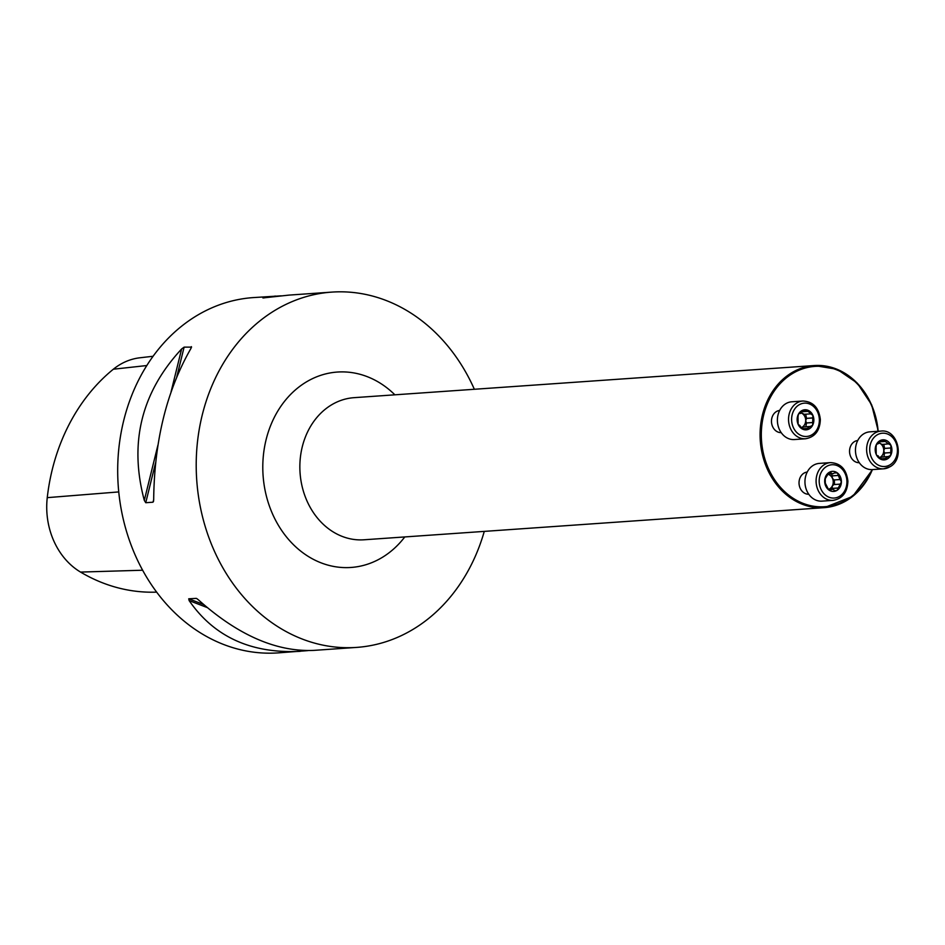 <?xml version="1.0" encoding="UTF-8"?>
<svg xmlns="http://www.w3.org/2000/svg" width="945" height="945" viewBox="0 0 945 945"><rect width="100%" height="100%" fill="white"/><g stroke="black" fill="none" stroke-linecap="round" stroke-linejoin="round"><path stroke-width="1.42" d="M307.976 650.609L278.054 652.889A178.073 147.81 -94 0 1 118.208 485.529A178.073 147.81 -94 0 1 253.26 297.592L281.291 295.832M474.355 389.269A178.073 147.81 86 0 0 331.778 292.111A178.073 147.81 86 0 0 196.725 480.048A178.073 147.81 86 0 0 356.584 647.408A178.073 147.81 86 0 0 415.032 628.141A178.073 147.81 86 0 0 484.277 531.385M190.878 348.54L191.339 346.65L191.02 348.315C166.733 390.592 154.295 441.055 153.681 499.704L152.984 502.208L145.743 502.716L144.301 500.366C128.933 442.827 141.372 392.364 181.629 348.965L184.11 347.146L191.575 347.122M153.527 501.429L153.681 499.373M300.179 651.341C251.216 653.763 214.196 636.859 189.142 600.607L188.728 598.799L196.336 598.374M196.855 598.634L198.521 599.945C237.975 635.194 276.436 652.003 313.894 650.384L356.584 647.408M331.778 292.111L289.087 295.1L262.911 297.947L275.385 296.057M262.911 297.947L264.387 297.84M153.09 356.265L139.954 357.777A70.651 58.637 86 0 0 113.353 369.212A190.855 158.406 86 0 0 47.25 497.649A70.651 58.637 86 0 0 80.549 572.079A190.855 158.406 86 0 0 155.122 592.172L156.657 592.137M859.288 462.707A11.127 9.237 -94 0 1 849.898 454.332A11.127 9.237 -94 0 1 854.374 441.681A11.127 9.237 -94 0 1 857.741 440.512M808.766 494.247A11.127 9.237 -94 0 1 800.155 488.199A11.127 9.237 -94 0 1 803.852 473.232A11.127 9.237 -94 0 1 807.219 472.051M781.208 432.645A11.127 9.237 -94 0 1 771.829 424.281A11.127 9.237 -94 0 1 776.294 411.63A11.127 9.237 -94 0 1 779.66 410.449M799.694 412.918L798.36 414.347L797.993 417.076L798.159 424.388A10.064 8.351 -94 0 1 798.36 414.347A10.064 8.351 -94 0 1 805.695 409.764A10.064 8.351 -94 0 1 812.842 415.221A10.064 8.351 -94 0 1 812.629 425.262A10.064 8.351 -94 0 1 805.294 429.845A10.064 8.351 -94 0 1 798.159 424.388L800.049 425.663L799.033 425.734M802.943 401.011L791.792 401.79A18.924 15.699 86 0 0 785.578 403.834A18.924 15.699 86 0 0 778.054 425.628A18.924 15.699 86 0 0 794.426 439.543L805.577 438.763A18.924 15.699 -94 0 1 789.205 424.848A18.924 15.699 -94 0 1 796.729 403.054A18.924 15.699 -94 0 1 802.943 401.011C813.161 401.601 818.961 407.791 820.343 419.592C819.906 430.66 814.98 437.051 805.577 438.763M799.139 413.237L800.569 413.449L798.844 413.567M799.08 413.308L805.695 409.764L811.034 413.615M810.538 413.815L812.842 415.221L812.629 425.262L810.278 426.467L802.364 427.069A7.69 6.379 -94 0 1 802.293 427.116L802.364 427.069A7.69 6.379 -94 0 0 805.695 420.619L806.546 418.351L805.695 414.3M804.632 414.276L810.444 413.863M810.964 426.703L810.278 426.467M810.196 426.419L805.294 429.845L799.139 425.841M801.525 413.107A7.69 6.379 -94 0 1 802.636 413.78A7.69 6.379 -94 0 1 805.695 420.619L806.451 422.994L812.287 422.58M806.9 428.593L803.215 428.841M805.931 426.467L806.451 422.994M812.381 417.938L806.546 418.351M804.23 414.406L801.809 412.93M807.243 411.299L803.167 411.583M830.194 490.479L832.132 489.12L835.404 490.798L837.057 490.349A10.064 8.351 -94 0 1 828.694 489.841A10.064 8.351 -94 0 1 824.69 480.899A10.064 8.351 -94 0 1 829.048 472.453A10.064 8.351 -94 0 1 837.412 472.949A10.064 8.351 -94 0 1 841.404 481.903A10.064 8.351 -94 0 1 837.057 490.349L841.404 481.903L840.117 479.517M830.49 462.613L819.35 463.393A18.924 15.699 86 0 0 806.865 490.88A18.924 15.699 86 0 0 821.985 501.133L833.124 500.366A18.924 15.699 -94 0 1 818.004 490.101A18.924 15.699 -94 0 1 830.49 462.613C840.707 463.192 846.519 469.381 847.901 481.194C847.452 492.25 842.538 498.641 833.124 500.366M829.001 490.065L830.596 489.947L828.694 489.841L825.375 483.32M825.304 483.308L825.233 478.725L829.048 472.453L832.864 473.776L835.699 472.335M830.242 472.004L830.938 472.665L828.529 472.831M834.801 472.902L837.412 472.949L839.94 479.54L834.022 479.954L832.462 478.324A7.69 6.379 -94 0 1 832.309 486.002A7.69 6.379 -94 0 1 828.257 489.368M832.155 489.132L832.309 486.002L833.821 484.572L839.739 484.171M827.56 474.213A7.69 6.379 -94 0 1 832.462 478.324L831.73 473.858M837.837 488.069L831.99 488.482M833.821 484.572L839.432 484.183M834.506 484.525L834.352 479.93M838.085 475.418L832.25 475.819M889.032 456.766L888.359 456.529L890.71 455.313L890.911 445.272A10.064 8.351 -94 0 1 890.71 455.313A10.064 8.351 -94 0 1 883.362 459.896A10.064 8.351 -94 0 1 876.228 454.439A10.064 8.351 -94 0 1 876.428 444.398A10.064 8.351 -94 0 1 883.776 439.815A10.064 8.351 -94 0 1 890.911 445.272L888.619 443.878L882.311 444.457L880.705 443.831A7.69 6.379 -94 0 1 883.764 450.67L884.614 448.402L883.776 444.351M881.012 431.074L869.872 431.841A18.924 15.699 86 0 0 855.52 451.816A18.924 15.699 86 0 0 872.507 469.594L883.646 468.814A18.924 15.699 -94 0 1 866.671 451.037A18.924 15.699 -94 0 1 881.012 431.074C897.726 428.876 905.168 458.526 890.155 466.676L883.646 468.814A18.924 15.699 -94 0 0 889.859 466.771M888.359 456.529L880.433 457.132A7.69 6.379 86 0 0 883.764 450.67L884.52 453.045L890.367 452.631M888.265 456.47L883.362 459.896L877.621 456.081M877.255 455.927L876.228 454.439L876.074 447.127L876.428 444.398L878.637 443.5L876.925 443.63M877.102 455.797L878.118 455.726L877.208 455.892M877.775 442.969L883.776 439.815L885.288 441.445L881.189 441.728M888.524 443.926L885.288 441.445M879.606 443.158A7.69 6.379 -94 0 1 880.705 443.831L879.878 442.981M890.462 448.001L884.614 448.402M885.323 441.35L881.248 441.634M884.969 458.644L881.283 458.904M884.012 456.518L884.52 453.045M47.25 497.649L118.751 491.92M113.353 369.212L146.818 365.538M80.549 572.079L142.636 570.225M181.629 348.965L171.057 391.856M157.886 445.26L144.301 500.366M184.11 347.146L176.833 376.665M155.571 462.849L145.743 502.716M188.728 598.799L203.683 604.552M189.142 600.607L207.191 607.552M394.88 394.821A97.937 81.294 86 0 0 287.8 397.432A97.937 81.294 86 0 0 278.527 525.526A97.937 81.294 86 0 0 383.15 556.865A97.937 81.294 86 0 0 404.803 536.925M872.4 469.606A71.229 59.122 -94 0 1 847.606 499.94A71.229 59.122 -94 0 1 824.229 507.654A71.229 59.122 -94 0 1 762.58 455.277A71.229 59.122 -94 0 1 790.93 373.24A71.229 59.122 -94 0 1 814.306 365.538A71.229 59.122 -94 0 1 878.153 431.263M878.307 431.263L871.656 404.791L857.209 383.044L837.093 369.271L814.306 365.538L354.08 397.668A71.229 59.122 86 0 0 300.061 472.843A71.229 59.122 86 0 0 364.002 539.784L824.229 507.654L852.744 496.373L872.53 469.594M877.917 431.286A70.343 58.389 86 0 0 791.78 373.996A70.343 58.389 86 0 0 779.176 485.848A70.343 58.389 86 0 0 872.034 469.618M798.856 404.956A16.691 13.856 86 0 0 798.265 433.814A16.691 13.856 86 0 0 819.362 420.643A16.691 13.856 86 0 0 798.856 404.956M806.865 428.498L803.155 428.758M812.287 417.985L806.475 418.387M812.192 422.533L806.38 422.947M807.207 411.394L803.108 411.677M820.874 489.002A16.691 13.856 86 0 0 844.889 490.455A16.691 13.856 86 0 0 833.384 464.739A16.691 13.856 86 0 0 820.874 489.002M837.766 487.998L831.954 488.4M830.596 489.876L828.895 489.994M838.026 475.489L832.214 475.89M839.833 479.552L834.022 479.954M830.95 472.748L828.422 472.925M890.214 464.704A16.691 13.856 86 0 0 890.792 435.846A16.691 13.856 86 0 0 869.707 449.017A16.691 13.856 86 0 0 890.214 464.704M890.367 448.036L884.555 448.438M890.273 452.596L884.461 452.998M884.933 458.549L881.236 458.809M828.163 489.38L831.73 489.132M832.864 473.776L827.43 474.154"/></g></svg>
